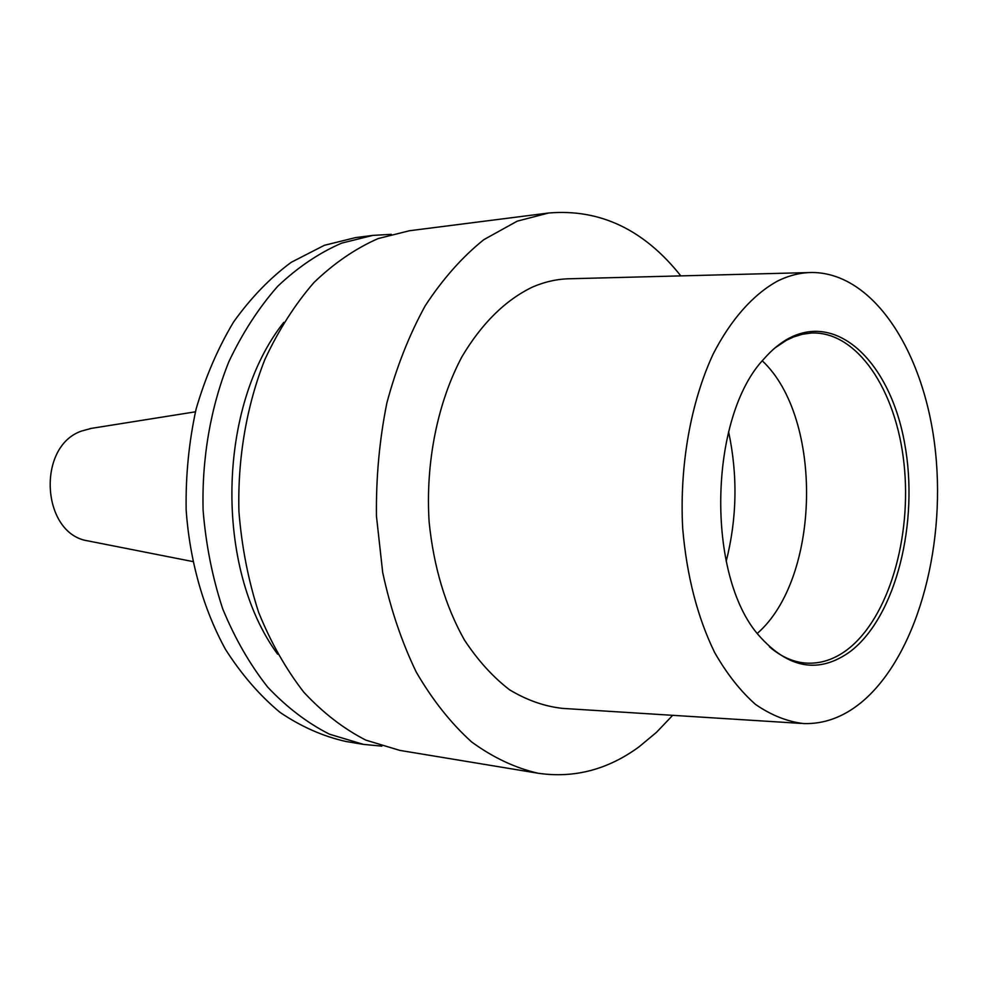 <?xml version="1.0" encoding="UTF-8"?>
<svg xmlns="http://www.w3.org/2000/svg" width="987" height="987" viewBox="0 0 987 987"><rect width="100%" height="100%" fill="white"/><g stroke="black" fill="none" stroke-linecap="round" stroke-linejoin="round"><path stroke-width="1.48" d="M372.864 235.399L355.493 237.62L324.353 245.307L291.214 262.32C270.043 277.976 250.858 297.84 233.635 321.91C217.93 348.103 205.432 377.108 196.129 408.951C188.936 441.868 185.605 475.487 186.148 509.81C189.726 560.974 203.445 609.164 225.455 649.323C241.47 674.442 259.667 695.465 280.061 712.404C301.294 726.753 323.329 736.462 346.178 741.533L363.45 744.383L329.559 734.229C307.463 723.076 286.859 707.395 267.761 687.186C249.908 664.572 234.894 638.441 222.692 608.806C212.439 577.617 205.913 544.812 203.112 510.378C201.693 458.412 210.687 406.952 228.861 361.698C242.506 332.89 258.791 307.747 277.717 286.279C297.766 267.304 319.085 252.919 341.662 243.135L372.864 235.399L391.284 234.326M381.821 746.135L363.45 744.383M91.483 428.358L81.526 431.06C36.235 446.519 41.516 534.016 87.905 540.876L89.398 541.16M277.668 654.233C214.204 568.018 217.189 406.138 283.812 322.33M538.248 773.265L399.809 750.391L365.844 740.127C343.686 728.801 323.008 712.836 303.836 692.232C285.922 669.161 270.833 642.488 258.582 612.211C248.28 580.331 241.729 546.786 238.928 511.574C237.522 458.424 246.577 405.805 264.861 359.527C278.593 330.09 294.953 304.415 313.965 282.516C334.099 263.159 355.493 248.502 378.144 238.57L409.42 230.748L548.612 213.007L517.262 221.137L483.79 239.681C462.335 256.916 442.818 278.914 425.261 305.699C409.21 334.901 396.416 367.337 386.855 403.017C379.44 439.931 375.973 477.646 376.454 516.176L382.697 572.497C390.507 608.757 401.709 641.994 416.329 672.221C432.577 700.116 451.01 723.36 471.638 741.953C493.081 757.597 515.288 768.034 538.248 773.265C574.249 778.447 607.807 769.663 638.934 746.912L656.429 732.391L672.678 715.316M777.546 281.073C753.254 294.422 730.911 319.381 713.145 354.086C690.678 402.412 679.377 466 682.696 528.452C686.755 575.668 697.365 616.974 714.551 652.333C726.753 673.726 740.41 691.085 755.511 704.41C771.155 715.217 787.194 721.608 803.652 723.57C823.874 724.187 842.935 717.278 860.837 702.83C915.739 657.873 945.817 550.586 935.553 452.453C925.572 354.37 874.605 272.683 812.005 272.486C800.457 272.585 788.971 275.447 777.546 281.073M809.439 272.56L570.437 278.741C557.717 278.877 545.071 281.64 532.511 287.044C505.356 300.134 481.853 323.317 462.015 356.603C437.525 402.523 425.348 462.817 429.135 522.086C433.7 566.908 445.433 606.166 464.346 639.872C477.782 660.291 492.821 676.897 509.452 689.716C526.676 700.141 544.355 706.359 562.491 708.382L801.099 723.409M850.646 651.247C896.122 616.122 919.292 522.148 904.623 443.274C890.57 364.141 838.79 311.744 788.847 338.331C780.248 342.97 772.081 349.682 764.37 358.454C708.592 416.267 705.631 576.063 759.237 635.899C788.81 668.964 819.284 674.072 850.646 651.247M769.465 646.83C780.766 656.441 792.598 661.833 804.948 663.005C819.913 664.226 834.151 659.686 847.648 649.384C888.744 617.702 912.062 537.138 903.993 463.532C896.196 389.902 856.975 330.719 811.055 333.051L802.221 334.297L793.437 337.011L786.491 340.256L774.992 347.905M757.288 633.42C820.592 578.308 823.553 418.266 762.334 360.86M680.808 275.879C644.092 229.626 600.034 208.664 548.612 213.007M726.198 561.332C737.03 518.323 737.832 475.129 728.591 431.738M87.905 540.876L192.65 561.529M89.99 428.592L195.414 411.813"/></g></svg>
